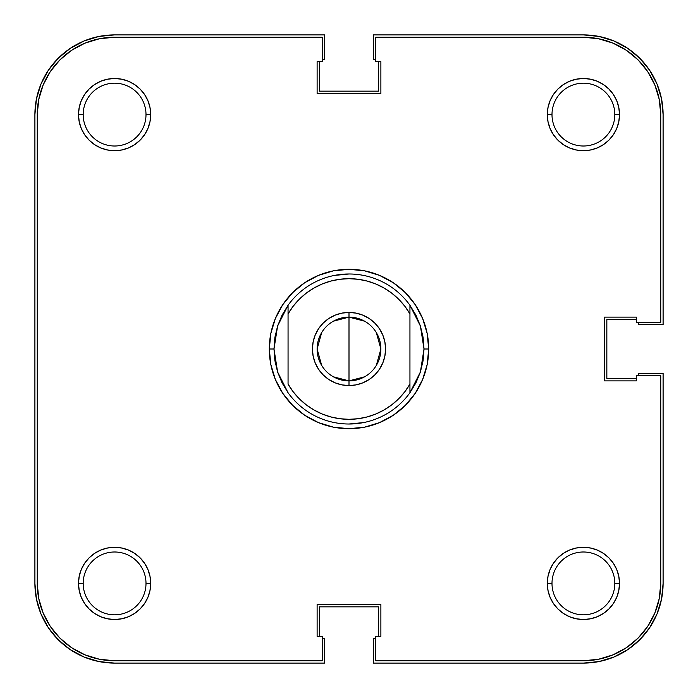 <?xml version="1.0" encoding="UTF-8"?>
<svg xmlns="http://www.w3.org/2000/svg" width="698" height="698" viewBox="0 0 698 698"><rect width="100%" height="100%" fill="white"/><g stroke="black" fill="none" stroke-linecap="round" stroke-linejoin="round"><path stroke-width="1.05" d="M83.184 114.594L83.184 114.594A31.41 31.41 0 0 0 114.594 146.004A31.41 31.41 0 0 0 146.004 114.594L150.698 114.594A36.095 36.095 0 0 1 114.594 150.698A36.095 36.095 0 0 1 78.499 114.594L83.184 114.594A31.41 31.41 0 0 1 114.594 83.184A31.41 31.41 0 0 1 146.004 114.594A31.41 31.41 0 0 1 114.594 146.004A31.41 31.41 0 0 1 83.184 114.594L78.499 114.594L79.197 121.635L81.247 128.415L84.58 134.653L89.074 140.124L94.544 144.608L100.782 147.95L107.553 150L114.594 150.698L121.635 150L128.415 147.95L134.653 144.608L140.124 140.124L144.608 134.653L147.95 128.415L150 121.635L150.698 114.594L150 107.553L147.95 100.782L144.608 94.544L140.124 89.074L134.653 84.58L128.415 81.247L121.635 79.197L114.594 78.499L107.553 79.197L100.782 81.247L94.544 84.58L89.074 89.074L84.58 94.544L81.247 100.782L79.197 107.553L78.499 114.594A36.095 36.095 0 0 1 114.594 78.499A36.095 36.095 0 0 1 150.698 114.594L146.004 114.594A31.41 31.41 0 0 0 114.594 83.184A31.41 31.41 0 0 0 83.184 114.594M551.996 114.594L551.996 114.594A31.41 31.41 0 0 0 583.406 146.004A31.41 31.41 0 0 0 614.816 114.594L619.501 114.594A36.095 36.095 0 0 1 583.406 150.698A36.095 36.095 0 0 1 547.302 114.594L551.996 114.594A31.41 31.41 0 0 1 583.406 83.184A31.41 31.41 0 0 1 614.816 114.594A31.41 31.41 0 0 1 583.406 146.004A31.41 31.41 0 0 1 551.996 114.594L547.302 114.594L548 121.635L550.05 128.415L553.392 134.653L557.876 140.124L563.347 144.608L569.585 147.95L576.365 150L583.406 150.698L590.447 150L597.218 147.95L603.456 144.608L608.926 140.124L613.42 134.653L616.753 128.415L618.803 121.635L619.501 114.594L618.803 107.553L616.753 100.782L613.42 94.544L608.926 89.074L603.456 84.58L597.218 81.247L590.447 79.197L583.406 78.499L576.365 79.197L569.585 81.247L563.347 84.58L557.876 89.074L553.392 94.544L550.05 100.782L548 107.553L547.302 114.594A36.095 36.095 0 0 1 583.406 78.499A36.095 36.095 0 0 1 619.501 114.594L614.816 114.594A31.41 31.41 0 0 0 583.406 83.184A31.41 31.41 0 0 0 551.996 114.594M551.996 583.406L551.996 583.406A31.41 31.41 0 0 0 583.406 614.816A31.41 31.41 0 0 0 614.816 583.406L619.501 583.406A36.095 36.095 0 0 1 583.406 619.501A36.095 36.095 0 0 1 547.302 583.406L551.996 583.406A31.41 31.41 0 0 1 583.406 551.996A31.41 31.41 0 0 1 614.816 583.406A31.41 31.41 0 0 1 583.406 614.816A31.41 31.41 0 0 1 551.996 583.406L547.302 583.406L548 590.447L550.05 597.218L553.392 603.456L557.876 608.926L563.347 613.42L569.585 616.753L576.365 618.803L583.406 619.501L590.447 618.803L597.218 616.753L603.456 613.42L608.926 608.926L613.42 603.456L616.753 597.218L618.803 590.447L619.501 583.406L618.803 576.365L616.753 569.585L613.42 563.347L608.926 557.876L603.456 553.392L597.218 550.05L590.447 548L583.406 547.302L576.365 548L569.585 550.05L563.347 553.392L557.876 557.876L553.392 563.347L550.05 569.585L548 576.365L547.302 583.406A36.095 36.095 0 0 1 583.406 547.302A36.095 36.095 0 0 1 619.501 583.406L614.816 583.406A31.41 31.41 0 0 0 583.406 551.996A31.41 31.41 0 0 0 551.996 583.406M83.184 583.406L83.184 583.406A31.41 31.41 0 0 0 114.594 614.816A31.41 31.41 0 0 0 146.004 583.406L150.698 583.406A36.095 36.095 0 0 1 114.594 619.501A36.095 36.095 0 0 1 78.499 583.406L83.184 583.406A31.41 31.41 0 0 1 114.594 551.996A31.41 31.41 0 0 1 146.004 583.406A31.41 31.41 0 0 1 114.594 614.816A31.41 31.41 0 0 1 83.184 583.406L78.499 583.406L79.197 590.447L81.247 597.218L84.58 603.456L89.074 608.926L94.544 613.42L100.782 616.753L107.553 618.803L114.594 619.501L121.635 618.803L128.415 616.753L134.653 613.42L140.124 608.926L144.608 603.456L147.95 597.218L150 590.447L150.698 583.406L150 576.365L147.95 569.585L144.608 563.347L140.124 557.876L134.653 553.392L128.415 550.05L121.635 548L114.594 547.302L107.553 548L100.782 550.05L94.544 553.392L89.074 557.876L84.58 563.347L81.247 569.585L79.197 576.365L78.499 583.406A36.095 36.095 0 0 1 114.594 547.302A36.095 36.095 0 0 1 150.698 583.406L146.004 583.406A31.41 31.41 0 0 0 114.594 551.996A31.41 31.41 0 0 0 83.184 583.406M40.964 84.1L36.436 99.046L34.9 114.594L34.9 583.406L34.9 114.594A79.694 79.694 0 0 1 114.594 34.9L324.622 34.9L114.594 34.9L99.046 36.436L84.1 40.964L70.323 48.328L58.239 58.239L48.328 70.323L40.964 84.1L48.328 70.323M324.622 59.278L324.622 34.9L324.622 59.278L322.275 59.278L324.622 59.278M319.466 91.159L319.466 61.625L319.466 91.159L378.534 91.159L378.534 61.625L378.534 91.159L319.466 91.159M375.725 59.278L373.378 59.278L373.378 34.9L583.406 34.9L373.378 34.9L373.378 59.278L375.725 59.278M613.9 40.964L598.954 36.436L583.406 34.9A79.694 79.694 0 0 1 663.1 114.594L663.1 324.622L638.722 324.622L663.1 324.622L663.1 114.594L661.564 99.046L657.036 84.1L649.672 70.323L639.761 58.239L627.677 48.328L613.9 40.964L627.677 48.328M638.722 322.275L638.722 324.622L638.722 322.275M606.841 319.466L636.375 319.466L606.841 319.466L606.841 378.534L636.375 378.534L606.841 378.534L606.841 319.466M657.036 613.9L661.564 598.954L663.1 583.406L663.1 373.378L638.722 373.378L638.722 375.725L638.722 373.378L663.1 373.378L663.1 583.406A79.694 79.694 0 0 1 583.406 663.1L373.378 663.1L373.378 638.722L373.378 663.1L583.406 663.1L598.954 661.564L613.9 657.036L627.677 649.672L639.761 639.761L649.672 627.677L657.036 613.9L649.672 627.677M375.725 638.722L373.378 638.722L375.725 638.722M378.534 606.841L378.534 636.375L378.534 606.841L319.466 606.841L319.466 636.375L319.466 606.841L378.534 606.841M84.1 657.036L99.046 661.564L114.594 663.1L324.622 663.1L324.622 638.722L322.275 638.722L324.622 638.722L324.622 663.1L114.594 663.1A79.694 79.694 0 0 1 34.9 583.406L36.436 598.954L40.964 613.9L48.328 627.677L58.239 639.761L70.323 649.672L84.1 657.036L70.323 649.672M275.187 335.642L273.991 349A75.009 75.009 0 0 0 273.991 349.009A75.009 75.009 0 0 1 273.991 348.991L269.306 349L273.991 349L277.595 326.036L288.056 305.27A75.009 75.009 0 0 1 409.944 305.27L420.405 326.036L424.009 349L428.694 349A79.694 79.694 0 0 1 349 428.694A79.694 79.694 0 0 1 269.306 349L270.833 364.548L275.37 379.503L282.734 393.279L292.645 405.355L304.721 415.266L318.497 422.63L333.452 427.167L349 428.694L364.548 427.167L379.503 422.63L393.279 415.266L405.355 405.355L415.266 393.279L422.63 379.503L427.167 364.548L428.694 349L427.167 333.452L422.63 318.497L415.266 304.721L405.355 292.645L393.279 282.734L379.503 275.37L364.548 270.833L349 269.306L333.452 270.833L318.497 275.37L304.721 282.734L292.645 292.645L282.734 304.721L275.37 318.497L270.833 333.452L269.306 349A79.694 79.694 0 0 1 349 269.306A79.694 79.694 0 0 1 428.694 349L424.009 349A75.009 75.009 0 0 1 424.009 349.009A75.009 75.009 0 0 0 424.009 348.991L420.405 371.964L409.944 392.73A75.009 75.009 0 0 1 288.056 392.73L277.595 371.964L273.991 349L274.899 360.622A75.009 75.009 0 0 0 274.899 360.639A75.009 75.009 0 0 1 274.899 360.613L277.595 371.964L282.018 382.757L288.056 392.73A75.009 75.009 0 0 0 409.944 392.73L409.944 384.083L404.84 391.744L398.776 398.68L391.857 404.753L384.197 409.874L375.943 413.958L367.227 416.915L358.187 418.721L349 419.324L339.813 418.721L330.773 416.915L322.057 413.958L313.803 409.874L306.143 404.753L299.224 398.68L293.16 391.744L288.056 384.083L288.056 313.917L293.16 306.256L299.224 299.32L306.143 293.247L313.803 288.126L322.057 284.042L330.773 281.085L339.813 279.279L349 278.676L358.187 279.279L367.227 281.085L375.943 284.042L384.197 288.126L391.857 293.247L398.776 299.32L404.84 306.256L409.944 313.917L409.944 384.083A70.323 70.323 0 0 1 288.056 384.083L288.056 313.917A70.323 70.323 0 0 1 409.944 313.917L409.944 305.27A75.009 75.009 0 0 0 288.056 305.27L288.056 313.917L288.056 305.27L282.018 315.243L277.595 326.036L274.899 337.378A75.009 75.009 0 0 1 274.899 337.361A75.009 75.009 0 0 0 274.899 337.387L273.991 349L275.187 362.358M598.491 38.73L613.001 43.136L626.376 50.282L638.103 59.897L647.718 71.624L654.864 84.999L659.27 99.509L654.864 84.999L647.718 71.624L638.103 59.897L626.376 50.282L613.001 43.136L598.491 38.73L583.406 37.247L375.725 37.247L583.406 37.247A77.356 77.356 0 0 1 660.753 114.594L659.27 99.509L660.753 114.594L660.753 322.275L636.375 322.275L636.375 317.119L604.503 317.119L604.503 380.881L636.375 380.881L636.375 375.725L660.753 375.725L660.753 583.406A77.356 77.356 0 0 1 583.406 660.753L598.491 659.27L583.406 660.753L375.725 660.753L375.725 636.375L380.881 636.375L380.881 604.503L317.119 604.503L317.119 636.375L322.275 636.375L322.275 660.753L114.594 660.753L99.509 659.27L84.999 654.864L99.509 659.27M363.632 422.569L349 424.009M334.368 275.431L349 273.991M422.814 335.642L424.009 349L423.101 360.622L420.405 371.964L415.982 382.757L409.944 392.73L409.944 305.27L415.982 315.243L420.405 326.036L423.101 337.378L424.009 349M598.491 659.27L613.001 654.864L626.376 647.718L638.103 638.103L647.718 626.376L654.864 613.001L659.27 598.491L654.864 613.001L647.718 626.376L638.103 638.103L626.376 647.718L613.001 654.864L598.491 659.27M114.594 37.247L99.509 38.73L84.999 43.136L71.624 50.282L59.897 59.897L50.282 71.624L43.136 84.999L38.73 99.509L43.136 84.999L50.282 71.624L59.897 59.897L71.624 50.282L84.999 43.136L99.509 38.73L114.594 37.247L322.275 37.247L322.275 61.625L317.119 61.625L317.119 93.497L380.881 93.497L380.881 61.625L375.725 61.625L375.725 37.247L375.725 61.625L380.881 61.625L380.881 93.497L317.119 93.497L317.119 61.625L322.275 61.625L322.275 37.247L114.594 37.247A77.356 77.356 0 0 0 37.247 114.594L38.73 99.509M37.247 583.406L38.73 598.491L43.136 613.001L50.282 626.376L59.897 638.103L71.624 647.718L84.999 654.864L71.624 647.718L59.897 638.103L50.282 626.376L43.136 613.001L38.73 598.491L37.247 583.406L37.247 114.594L37.247 583.406A77.356 77.356 0 0 0 114.594 660.753L322.275 660.753L322.275 636.375L317.119 636.375L317.119 604.503L380.881 604.503L380.881 636.375L375.725 636.375L375.725 660.753L583.406 660.753M660.753 114.594L660.753 322.275L636.375 322.275L636.375 317.119L604.503 317.119L604.503 380.881L636.375 380.881L636.375 375.725L660.753 375.725L660.753 583.406L659.27 598.491M333.443 321.176L349 317.119A31.881 31.881 0 0 0 317.119 349A31.881 31.881 0 0 0 349 380.881L349 385.566A36.566 36.566 0 0 1 312.434 349A36.566 36.566 0 0 1 349 312.434L349 380.881L333.443 376.824M321.673 365.412L317.119 349L321.673 332.588M364.557 376.824L349 380.881A31.881 31.881 0 0 1 317.119 349A31.881 31.881 0 0 1 349 317.119A31.881 31.881 0 0 1 380.881 349A31.881 31.881 0 0 1 349 380.881L349 317.119L364.557 321.176M349 385.566L356.137 384.868L362.995 382.783L369.312 379.407L374.861 374.861L379.407 369.312L382.783 362.995L384.868 356.137L385.566 349L384.868 341.863L382.783 335.005L379.407 328.688L374.861 323.139L369.312 318.593L362.995 315.217L356.137 313.132L349 312.434L341.863 313.132L335.005 315.217L328.688 318.593L323.139 323.139L318.593 328.688L315.217 335.005L313.132 341.863L312.434 349L313.132 356.137L315.217 362.995L318.593 369.312L323.139 374.861L328.688 379.407L335.005 382.783L341.863 384.868L349 385.566L349 380.881A31.881 31.881 0 0 0 380.881 349A31.881 31.881 0 0 0 349 317.119L349 312.434A36.566 36.566 0 0 1 385.566 349A36.566 36.566 0 0 1 349 385.566M376.327 332.588L380.881 349L376.327 365.412"/></g></svg>
